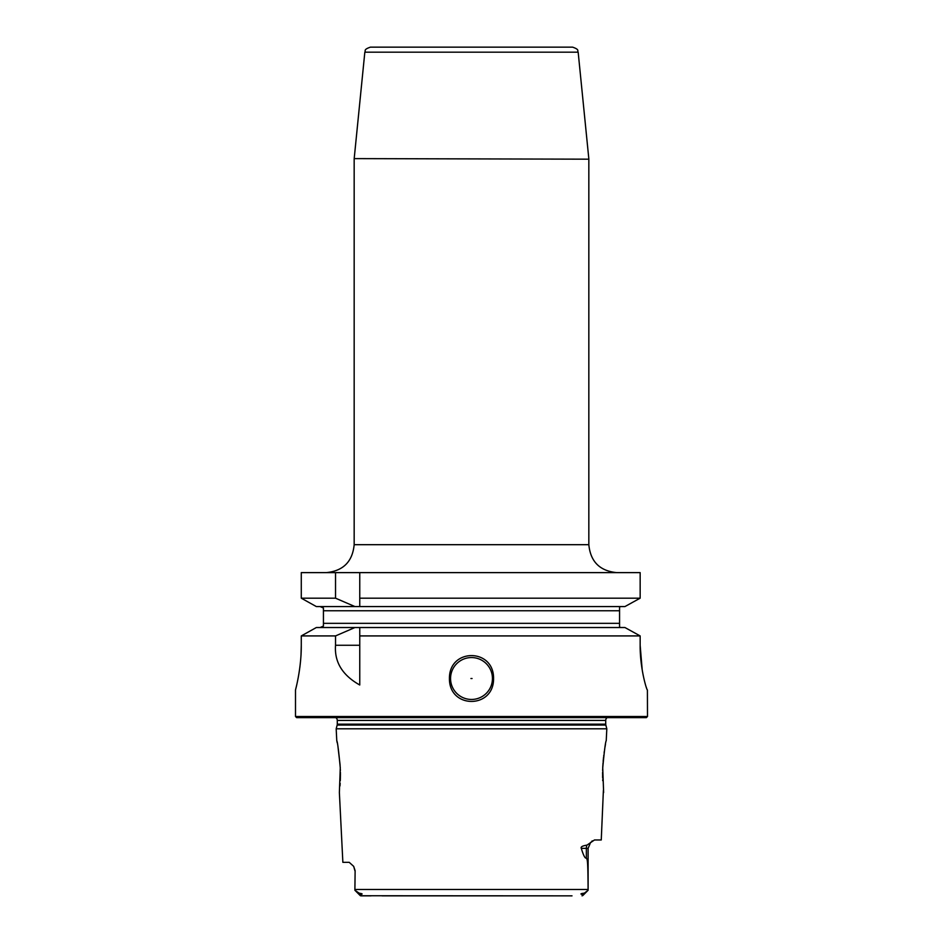 <?xml version="1.0" encoding="UTF-8"?>
<svg xmlns="http://www.w3.org/2000/svg" width="943" height="943" viewBox="0 0 943 943"><rect width="100%" height="100%" fill="white"/><g stroke="black" fill="none" stroke-linecap="round" stroke-linejoin="round"><path stroke-width="1.41" d="M301.029 654.418L301.277 645.26C301.465 668.764 295.253 690.865 295.501 689.958L295.501 716.503L296.621 717.623L646.379 717.623L647.499 716.503L647.405 689.958C646.91 690.901 639.92 668.552 640.156 645.26L642.195 669.872M642.478 671.546L643.256 675.577M644.152 679.655L644.517 681.117M644.918 682.697L645.236 683.875M646.049 686.634L646.709 688.579M295.501 689.958L296.302 686.716M298.86 673.986L299.603 669.165M299.862 667.255L300.393 662.623M301.277 645.26L301.277 635.924L316.353 627.519L301.277 635.924L335.531 635.924L354.957 627.519L624.926 627.519L640.156 635.924L624.926 627.519M320.125 627.519L323.437 626.069L320.125 627.519M354.957 606.573L335.531 598.18L301.277 598.18L316.353 606.573L301.277 598.18L301.277 572.625L640.156 572.625L640.156 598.18L624.926 606.573L359.754 606.573L359.754 572.625L359.754 606.573L316.353 606.573M320.125 606.573L323.437 608.035L323.437 626.069M621.119 627.519L619.563 627.26L619.563 623.335L323.437 623.335M316.353 627.519L354.957 627.519M359.754 645.26L335.531 645.26C334.305 661.974 342.38 675.223 359.754 684.995L359.754 627.519L359.754 635.924L640.156 635.924L640.156 645.26M619.563 606.832L621.119 606.573L619.563 606.832L619.563 623.335M364.835 52.183C366.014 50.781 362.937 49.72 370.399 47.15L572.601 47.15C580.063 49.72 576.986 50.781 578.165 52.183L364.835 52.183L354.191 158.613L588.833 159.178L354.191 158.613M335.531 598.18L335.531 572.625M359.754 598.18L640.156 598.18L633.991 601.587M647.499 716.503L295.501 716.503M335.531 645.26L335.531 635.924M449.434 678.512C449.009 647.959 493.991 647.959 493.566 678.512C493.991 709.053 449.009 709.053 449.434 678.512M624.926 606.573L631.397 603.013M492.446 678.512A20.946 20.946 0 0 1 471.5 699.458A20.946 20.946 0 0 1 450.554 678.512A20.946 20.946 0 0 1 471.5 657.554A20.946 20.946 0 0 1 492.446 678.512M472.054 678.512L470.946 678.512L472.054 678.512M607.209 717.623A3.348 3.348 0 0 0 605.712 720.417L605.712 724.177A3.348 3.348 0 0 0 605.819 725.049L606.82 728.798L336.179 728.798L336.769 740.656C337.511 741.74 338.678 750.828 340.27 767.897L339.374 792.544L342.863 862.326L349.216 862.326L353.684 866.358L355.122 870.707L354.898 889.485L355.122 870.707M335.791 717.623A3.348 3.348 0 0 1 337.288 720.417L337.288 724.177A3.348 3.348 0 0 1 337.181 725.049L336.179 728.798M603.39 790.34L601.257 839.977L594.467 839.977L586.923 845.152A8.381 7.473 -90 0 0 586.357 848.358L586.357 857.847C587.124 860.7 587.925 855.466 588.102 889.485L588.102 848.358L581.289 848.358C583.599 855.855 585.297 859.014 586.357 857.847M603.626 792.544L602.73 767.897C604.322 750.828 605.489 741.752 606.231 740.656L606.82 728.798M581.289 848.358C580.534 846.897 582.409 845.824 586.923 845.152M592.345 840.861L591.732 841.345M588.102 889.485L588.102 890.263L588.102 889.485L354.898 889.485L354.898 890.263L354.898 888.565M339.999 785.908L340.164 783.279M340.282 780.698L340.34 779.036M340.352 778.753L340.411 774.592M340.411 774.38L340.411 773.59M340.399 773.449L340.388 772.223M340.364 770.631L340.317 769.111M340.27 767.897L340.223 766.965M340.128 765.351L338.03 747.233M337.205 742.778L336.769 740.656M605.512 744.239L605.371 745.017M605.253 745.665L605.029 746.95M604.769 748.459L604.628 749.32M604.31 751.43L604.109 752.856M603.779 755.39L603.697 756.062M603.555 757.229L603.143 761.472M603.037 762.887L602.789 766.683M602.777 766.907L602.73 767.897M602.695 768.958L602.636 770.631M602.612 772.223L602.589 774.521M602.589 775.441L602.636 778.081M602.683 779.731L602.707 780.639M572.012 895.85L360.45 895.744M588.102 890.263L582.597 894.471C580.075 894.082 580.452 893.669 583.717 893.221M354.898 890.263L359.283 893.221C362.619 893.716 362.984 894.129 360.403 894.471L360.933 895.85L360.403 894.471L360.933 895.85L370.988 895.85M582.067 895.85L582.597 894.471L582.067 895.85M560.92 895.85L382.08 895.85M326.231 572.625C343.205 570.975 352.517 561.663 354.167 544.689L588.833 544.689C590.483 561.663 599.795 570.975 616.769 572.625M619.563 610.758L323.437 610.758M605.712 720.417L337.288 720.417M605.712 724.177L337.288 724.177M605.819 725.049L337.181 725.049M360.403 894.471L359.283 893.221M588.833 544.689L588.833 159.178M578.165 52.183L588.809 158.613M354.167 544.689L354.167 159.178M587.925 890.451L582.786 895.579M590.624 842.37L588.102 848.358M360.214 895.579L355.075 890.44M353.684 866.358L354.898 870.707"/></g></svg>
